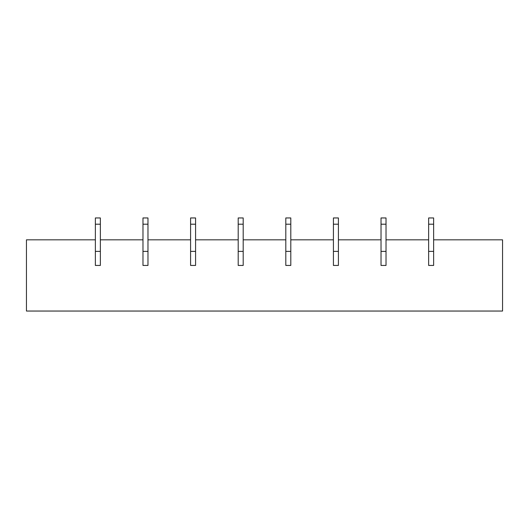 <?xml version="1.0" encoding="UTF-8"?>
<svg xmlns="http://www.w3.org/2000/svg" width="529" height="529" viewBox="0 0 529 529"><rect width="100%" height="100%" fill="white"/><g stroke="black" fill="none" stroke-linecap="round" stroke-linejoin="round"><path stroke-width="0.79" d="M386.025 239.822L428.635 239.822L428.635 265.439L433.635 265.439L433.635 239.822L502.55 239.822L502.55 311.045L26.45 311.045L26.45 239.822L95.365 239.822L95.365 265.439L100.365 265.439L100.365 239.822L142.975 239.822L142.975 265.439L147.975 265.439L147.975 239.822L190.585 239.822L190.585 265.439L195.585 265.439L195.585 239.822L238.195 239.822L238.195 265.439L243.195 265.439L243.195 239.822L285.805 239.822L285.805 265.439L290.805 265.439L290.805 239.822L333.415 239.822L333.415 265.439L338.415 265.439L338.415 239.822L381.025 239.822L381.025 265.439L386.025 265.439L386.025 224.203L381.025 224.203L381.025 239.822M386.025 265.439L381.025 265.439L381.025 251.381L386.025 251.381L386.025 265.439M338.415 265.439L333.415 265.439L333.415 251.381L338.415 251.381L338.415 265.439M290.805 265.439L285.805 265.439L285.805 251.381L290.805 251.381L290.805 265.439M243.195 265.439L238.195 265.439L238.195 251.381L243.195 251.381L243.195 265.439M195.585 265.439L190.585 265.439L190.585 251.381L195.585 251.381L195.585 265.439M147.975 265.439L142.975 265.439L142.975 251.381L147.975 251.381L147.975 265.439M100.365 265.439L95.365 265.439L95.365 251.381L100.365 251.381L100.365 265.439M433.635 265.439L428.635 265.439L428.635 251.381L433.635 251.381L433.635 265.439M100.365 239.822L100.365 224.203L95.365 224.203L95.365 239.822M100.365 224.203L100.365 217.955L95.365 217.955L95.365 224.203M147.975 239.822L147.975 224.203L142.975 224.203L142.975 239.822M147.975 224.203L147.975 217.955L142.975 217.955L142.975 224.203M195.585 239.822L195.585 224.203L190.585 224.203L190.585 239.822M195.585 224.203L195.585 217.955L190.585 217.955L190.585 224.203M243.195 239.822L243.195 224.203L238.195 224.203L238.195 239.822M243.195 224.203L243.195 217.955L238.195 217.955L238.195 224.203M290.805 239.822L290.805 224.203L285.805 224.203L285.805 239.822M290.805 224.203L290.805 217.955L285.805 217.955L285.805 224.203M338.415 239.822L338.415 224.203L333.415 224.203L333.415 239.822M338.415 224.203L338.415 217.955L333.415 217.955L333.415 224.203M386.025 224.203L386.025 217.955L381.025 217.955L381.025 224.203M433.635 239.822L433.635 224.203L428.635 224.203L428.635 239.822M433.635 224.203L433.635 217.955L428.635 217.955L428.635 224.203"/></g></svg>
